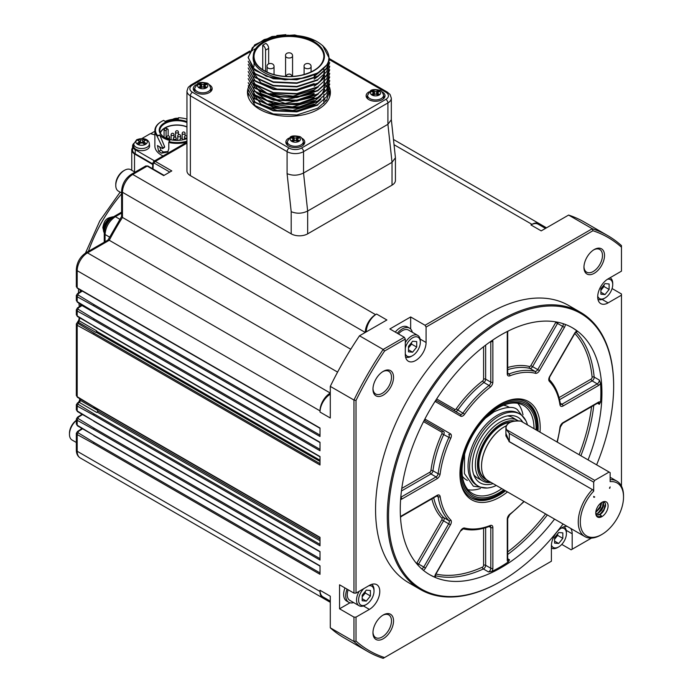 <?xml version="1.0" encoding="UTF-8"?>
<svg xmlns="http://www.w3.org/2000/svg" width="693" height="693" viewBox="0 0 693 693"><rect width="100%" height="100%" fill="white"/><g stroke="black" fill="none" stroke-linecap="round" stroke-linejoin="round"><path stroke-width="1.04" d="M491.034 482.423A34.919 20.158 -60 0 1 482.597 480.916A34.919 20.158 -60 0 1 475.363 464.925A34.919 20.158 -60 0 1 490.609 429.781A34.919 20.158 -60 0 1 517.524 420.426A34.919 20.158 -60 0 1 518.199 420.85M507.449 415.895A34.919 20.158 -60 0 1 512.378 417.455L517.524 420.426M482.597 480.916L477.46 477.945A34.919 20.158 -60 0 1 473.64 474.454M132.58 147.756A9.607 5.544 0 0 0 131.757 150A9.607 5.544 0 0 0 134.529 153.898L152.737 164.518M152.763 163.912L135.222 153.777A9.018 5.206 180 0 1 132.58 150.095L132.58 146.058A9.018 5.206 -0 0 0 135.222 149.74L154.53 160.889M76.351 433.368L77.434 431.505A1.455 0.797 57.5 0 1 78.162 431.574L82.554 428.776M76.36 433.142L77.192 434.572L93.65 443.624A0.875 0.502 -60 0 1 94.239 442.576L78.162 432.822L78.162 431.574M94.239 435.516A0.875 0.502 -60 0 1 93.65 435.143L77.192 425.19L76.334 424.021L76.36 418.893M76.334 419.109L77.192 420.313L93.65 429.374A0.875 0.502 -60 0 1 94.239 428.317L78.162 418.563L78.162 417.316A1.455 0.797 57.5 0 0 77.434 417.247L82.112 414.267M94.239 421.266A0.875 0.502 -60 0 1 93.65 420.885L77.192 410.932L76.334 409.771L76.36 404.634M76.334 404.851L77.192 406.063L93.65 415.116A0.875 0.502 -60 0 1 94.239 414.067L78.162 404.314L78.162 403.057A1.455 0.797 57.5 0 0 77.434 402.988L78.534 402.286L79.79 399.818L79.409 398.449M94.239 407.008A0.875 0.502 -60 0 1 93.65 406.635L77.192 396.673L76.334 395.512L76.36 323.848M76.334 324.064L77.192 325.277L93.65 334.329A0.875 0.502 -60 0 1 94.239 333.272L78.162 323.527L78.162 322.271A1.455 0.797 57.5 0 0 77.434 322.202L77.503 322.158A1.455 0.797 -122.5 0 0 77.477 322.184M94.239 326.221A0.875 0.502 -60 0 1 93.65 325.849L77.192 315.887L76.334 314.726M76.334 314.735L76.334 309.797L77.192 311.018L93.65 320.071A0.875 0.502 -60 0 1 94.239 319.023L78.162 309.269L78.162 308.013A1.455 0.797 57.5 0 0 77.434 307.943L81.939 304.868M94.239 311.963A0.875 0.502 -60 0 1 93.65 311.59L77.192 301.637L76.334 300.467L76.334 295.539M76.36 295.331L77.192 296.76L93.65 305.812A0.875 0.502 -60 0 1 94.239 304.764L78.162 295.01L78.162 293.763A1.455 0.797 57.5 0 0 77.434 293.685L81.904 290.843M147.93 166.034A1.455 0.84 -60 0 0 147.211 166.103L132.753 174.454A2.911 1.681 -120 0 0 131.298 174.307L145.781 165.948L147.211 166.103L163.669 175.606L171.795 170.92L155.336 161.408L153.681 161.408M330.292 394.239A14.553 8.403 120 0 0 320.01 412.058L330.292 418L330.292 386.382L353.958 400.043L353.958 593.121L339.553 584.805L339.553 608.8L349.982 602.78M347.02 589.111A14.553 8.403 120 0 0 345.729 595.616A14.553 8.403 120 0 0 348.744 602.278L346.682 601.082A14.553 8.403 -60 0 1 343.667 594.429A14.553 8.403 -60 0 1 344.958 587.924M93.65 443.624L320.01 574.315L320.01 565.826L93.65 435.143M93.65 429.374L320.01 560.057L320.01 551.576L93.65 420.885M93.65 334.329L320.01 465.012L320.01 456.531L93.65 325.849M93.65 415.116L320.01 545.798L320.01 537.318L93.65 406.635M93.65 320.071L320.01 450.753L320.01 442.273L93.65 311.59M596.621 464.838A159.182 91.909 120 0 0 613.651 386.278A159.182 91.909 120 0 0 501.091 321.292A159.182 91.909 120 0 0 388.53 516.25A159.182 91.909 120 0 0 501.091 581.236A159.182 91.909 120 0 0 563.054 524.003M554.565 519.1A142.593 82.328 -60 0 1 429.79 574.757A142.593 82.328 -60 0 1 400.259 509.476A142.593 82.328 -60 0 1 501.091 334.84A142.593 82.328 -60 0 1 572.383 327.772A142.593 82.328 -60 0 1 588.08 459.909M557.033 441.978A85.845 49.567 120 0 0 559.97 427.39A4.366 2.521 -60 0 1 563.019 422.643L598.293 402.269A4.366 2.521 -60 0 1 600.554 402.105A142.593 82.328 120 0 0 600.554 383.194A4.366 2.521 -60 0 1 598.293 385.637L563.019 406.011A4.366 2.521 -60 0 1 559.97 404.781A85.845 49.567 120 0 0 549.35 381.297A4.366 2.521 -60 0 1 549.67 376.507L574.618 333.298A4.366 2.521 -60 0 1 576.914 330.933A142.593 82.328 120 0 0 571.872 327.477M429.279 574.454A142.593 82.328 120 0 0 434.788 577.096A4.366 2.521 -60 0 1 435.689 573.925L460.637 530.717A4.366 2.521 -60 0 1 464.622 528.04A85.845 49.567 120 0 0 490.272 525.502A4.366 2.521 -60 0 1 492.862 527.529L492.862 568.26A4.366 2.521 -60 0 1 491.874 571.448A142.593 82.328 120 0 0 508.246 561.988A4.366 2.521 -60 0 1 507.259 559.944L507.259 519.204A4.366 2.521 -60 0 1 509.849 514.197A85.845 49.567 120 0 0 523.882 501.385M507.484 491.917A56.748 32.762 -60 0 1 459.935 473.839A56.748 32.762 -60 0 1 500.06 404.34A56.748 32.762 -60 0 1 540.185 427.503A56.748 32.762 -60 0 1 539.994 432.146M93.65 305.812L320.01 436.495L320.01 428.014L77.192 287.829A0.875 0.502 120 0 0 77.373 288.227L320.01 428.309M410.654 329.002L410.654 316.952L389.864 328.958L404.27 337.274L383.168 349.454L359.502 335.793L386.885 319.984L376.594 314.042A14.553 8.403 120 0 0 366.302 331.869M395.27 332.077A14.553 8.403 -60 0 1 400.259 327.711A14.553 8.403 -60 0 1 407.536 326.983L409.589 328.179A14.553 8.403 -60 0 1 412.335 332.276M326.221 598.778A14.553 8.403 -60 0 1 323.016 598.12A14.553 8.403 -60 0 1 320.01 591.458L320.01 590.271A14.553 8.403 120 0 0 323.016 596.924L330.292 601.126M330.292 386.382A240.081 138.617 -60 0 1 359.502 335.793M545.478 228.421L538.201 224.22A14.553 8.403 120 0 0 530.925 224.939L531.955 224.35A14.553 8.403 -60 0 1 539.232 223.631A14.553 8.403 -60 0 1 541.406 226.074M530.925 224.939L541.216 230.882L568.598 215.073A240.081 138.617 -60 0 1 584.095 221.959L607.752 235.62A240.081 138.617 -60 0 1 621.465 245.599L621.465 271.154L608.09 278.881A14.7 8.481 -60 0 0 598.492 291.831A14.7 8.481 -60 0 0 600.744 303.603A14.7 8.481 -60 0 0 608.09 302.876L602.139 299.437M567.22 526.411A14.7 8.481 -60 0 0 556.713 532.241A14.7 8.481 -60 0 0 551.403 545.772L551.403 561.217L383.168 658.35A240.081 138.617 -60 0 1 367.671 651.463L344.005 637.803A240.081 138.617 -60 0 1 330.292 627.823L330.292 596.205L320.01 590.271M591.467 538.089L571.153 549.818L561.772 544.403M612.084 288.548L621.465 293.971L621.465 486.114M568.598 215.073L592.264 228.733A240.081 138.617 -60 0 1 607.752 235.62M375.563 314.639L132.753 174.454A14.553 8.403 120 0 0 122.462 192.273L365.28 332.458A14.553 8.403 -60 0 1 375.563 314.639L376.594 314.042M410.654 316.952L425.052 325.268L592.264 228.733L592.931 230.726A238.626 137.777 -60 0 1 621.465 247.202M301.49 148.077A8.732 5.042 180 0 1 289.137 148.077A2.911 1.681 120 0 0 287.084 151.637L287.084 173.657L291.199 211.677C296.682 213.886 302.174 213.669 307.657 211.044L392.03 162.335L395.434 157.761L395.434 180.388A11.642 6.722 180 0 1 392.03 185.144L307.657 233.853A11.642 6.722 180 0 1 291.199 233.853L190.367 175.641A11.642 6.722 180 0 1 186.954 170.885L186.954 91.052A11.642 6.722 0 0 0 190.367 95.799L287.084 151.637A11.642 6.722 0 0 0 303.543 151.637L387.915 102.928A2.911 1.681 -120 0 0 385.854 99.368L301.49 148.077A2.911 1.681 60 0 1 303.543 151.637L303.543 173.025L387.915 124.316L391.32 119.75L391.32 98.181L390.081 94.508L387.309 92.091A2.911 1.681 120 0 0 385.854 92.238L329.669 59.797M353.958 593.121L356.02 593.121L356.02 400.459L353.958 400.043A240.081 138.617 -60 0 1 383.168 349.454L384.554 351.03L405.301 339.05L404.27 337.274M320.01 412.058L320.01 410.871A14.553 8.403 -60 0 1 330.292 393.052L87.483 252.858A14.553 8.403 120 0 0 77.192 270.686L77.192 287.829L76.334 286.668L76.334 269.49A2.911 1.681 180 0 0 77.192 270.686L320.01 410.871M330.292 627.823L353.958 641.484L353.958 617.116L339.553 608.8M367.671 651.463A240.081 138.617 -60 0 1 353.958 641.484L356.02 641.077L356.02 617.116L353.958 617.116M583.956 266.744A13.098 7.562 120 0 0 586.659 272.167A13.098 7.562 120 0 0 596.751 268.659A13.098 7.562 120 0 0 602.468 255.483A13.098 7.562 120 0 0 599.757 249.489A13.098 7.562 120 0 0 593.71 249.861M372.973 388.556A13.098 7.562 120 0 0 375.675 393.979A13.098 7.562 120 0 0 385.767 390.471A13.098 7.562 120 0 0 391.484 377.287A13.098 7.562 120 0 0 388.773 371.292A13.098 7.562 120 0 0 382.727 371.673M372.973 632.181A13.098 7.562 120 0 0 375.675 637.603A13.098 7.562 120 0 0 385.767 634.095A13.098 7.562 120 0 0 391.484 620.911A13.098 7.562 120 0 0 388.773 614.916A13.098 7.562 120 0 0 382.727 615.297M499.54 404.643A55.293 31.921 -60 0 1 526.68 402.191A55.293 31.921 -60 0 1 538.132 427.503A55.293 31.921 -60 0 1 538.019 431.003M505.569 490.817A55.293 31.921 -60 0 1 471.387 497.964A55.293 31.921 -60 0 1 459.935 473.241M526.16 401.905A55.293 31.921 -60 0 1 537.101 426.914L537.101 428.101A53.837 31.081 -60 0 1 537.049 430.448M504.669 490.297A53.837 31.081 -60 0 1 499.029 494.031L497.998 494.629A55.293 31.921 -60 0 1 497.998 494.629A55.293 31.921 -60 0 1 470.876 497.661M501.091 581.236L500.476 581.592A160.057 92.412 -60 0 1 420.443 589.526A160.057 92.412 -60 0 1 387.292 516.25A160.057 92.412 -60 0 1 457.163 355.18A160.057 92.412 -60 0 1 580.5 312.3A160.057 92.412 -60 0 1 613.651 385.568L613.651 386.278M580.5 312.3L568.771 305.526A160.057 92.412 120 0 0 445.434 348.406A160.057 92.412 120 0 0 375.563 509.476A160.057 92.412 120 0 0 408.714 582.752L420.443 589.526M384.554 657.553A238.626 137.777 -60 0 1 356.02 641.077M356.02 400.459A238.626 137.777 -60 0 1 384.554 351.03M425.052 325.268L426.082 327.053L592.931 230.726M393.537 620.911A14.553 8.403 120 0 0 383.255 614.977A14.553 8.403 120 0 0 372.964 632.796A14.553 8.403 120 0 0 383.255 638.738A14.553 8.403 120 0 0 393.537 620.911M372.964 389.171A14.553 8.403 120 0 0 383.255 395.114A14.553 8.403 120 0 0 393.537 377.287A14.553 8.403 120 0 0 383.255 371.353A14.553 8.403 120 0 0 372.964 389.171M604.521 255.483A14.553 8.403 120 0 0 594.23 249.541A14.553 8.403 120 0 0 583.948 267.359A14.553 8.403 120 0 0 594.23 273.302A14.553 8.403 120 0 0 604.521 255.483M426.082 327.053L426.082 342.498A14.7 8.481 -60 0 1 419.672 357.285A14.7 8.481 -60 0 1 408.342 361.226A14.7 8.481 -60 0 1 405.301 354.495L405.301 339.05M356.02 593.121L369.395 585.394A14.7 8.481 -60 0 1 376.741 584.667A14.7 8.481 -60 0 1 378.993 596.448A14.7 8.481 -60 0 1 369.395 609.398L356.02 617.116M570.651 528.395A14.7 8.481 -60 0 1 572.184 533.775L572.184 549.22M621.465 295.157L608.09 302.876M575.944 332.068A142.593 82.328 -60 0 1 594.17 377.079L599.315 380.05L600.554 383.194M576.914 330.933L577.182 331.436M435.55 577.182A2.911 1.681 120 0 1 435.386 577.113L434.788 577.096M491.874 571.448L488.53 571.942L483.385 568.97A142.593 82.328 -60 0 1 435.291 575.684M507.692 558.74L509.537 559.805L508.246 561.988M600.554 402.105L599.315 404.305L597.47 403.239M441.796 432.155A1.455 1.187 -60 0 1 443.555 431.488L424.211 420.322L443.555 431.488A2.911 1.681 -60 0 1 443.763 434.433A87.301 50.407 120 0 0 432.96 470.781L438.106 473.752A87.301 50.407 -60 0 1 448.908 437.396L441.9 433.627A1.455 0.84 120 0 0 441.796 432.155L423.544 421.613M435.854 400.156L460.334 414.293A2.911 1.681 120 0 0 462.993 413.011A87.301 50.407 -60 0 1 489.076 385.473L483.931 382.51A87.301 50.407 120 0 0 457.848 410.039L464.622 414.223A4.366 2.521 -60 0 1 460.637 416.146L435.689 401.749A4.366 2.521 -60 0 1 435.161 401.238M121.647 216.424L107.987 240.081L109.269 240.28A190.61 110.048 120 0 1 122.462 217.437L121.613 216.562L121.613 191.086A2.911 1.681 180 0 0 122.462 192.273L122.462 217.437L350.779 349.255M76.334 269.49C76.854 262.335 80.085 256.748 86.027 252.72A2.911 1.681 -120 0 1 87.483 252.858L109.269 240.28L337.595 372.098M97.271 412.136L96.751 412.456A1.455 0.84 120 0 0 97.687 410.412A190.61 110.048 120 0 0 97.826 410.897A0.875 0.502 -60 0 1 97.271 412.136L320.01 540.731M96.673 330.882A190.61 110.048 120 0 0 96.596 331.263A0.875 0.502 -60 0 1 96.032 332.129L95.729 332.328A1.455 0.84 120 0 0 96.673 330.882L79.184 320.79A1.455 0.606 -169.1 0 1 78.751 320.227L79.271 317.585M408.489 347.756A5.821 3.361 120 0 0 409.52 346.673A5.821 3.361 120 0 0 411.434 342.689M408.489 347.955L411.573 344.118L411.573 342.507M412.604 352.2L416.718 347.08L416.718 341.597L412.604 341.233L408.489 346.353L408.489 351.836L412.604 352.2L408.489 349.826M416.718 347.08L411.573 344.118M405.301 353.802A10.915 6.298 120 0 0 412.604 355.63A10.915 6.298 120 0 0 420.322 342.264A10.915 6.298 120 0 0 413.868 337.196A10.915 6.298 120 0 0 405.301 348.059M405.301 342.714A12.37 7.138 120 0 1 417.758 335.412A12.37 7.138 120 0 1 420.322 341.077L420.322 342.264M405.535 356.912A12.37 7.138 120 0 0 411.573 356.219L412.604 355.63M417.758 335.412L408.498 330.067A12.37 7.138 120 0 0 398.475 333.922M397.332 333.264A14.553 8.403 -60 0 1 409.589 328.179M348.744 602.278A14.553 8.403 120 0 0 353.664 602.598M368.789 585.741A10.915 6.298 -60 0 1 374.021 591.155A10.915 6.298 -60 0 1 366.302 604.521L365.28 605.119A12.37 7.138 -60 0 1 359.095 605.734L349.835 600.381A12.37 7.138 -60 0 1 347.271 594.724A12.37 7.138 -60 0 1 348.163 589.769M359.095 605.734A12.37 7.138 -60 0 1 356.531 600.069A12.37 7.138 -60 0 1 359.191 591.285M371.604 584.398A12.37 7.138 -60 0 1 374.021 589.968L374.021 591.155M366.302 604.521A10.915 6.298 -60 0 1 358.593 600.069A10.915 6.298 -60 0 1 363.816 588.617M362.188 595.244L366.302 590.124L370.417 590.497L370.417 595.98L366.302 601.1L362.188 600.736L362.188 595.244M365.28 591.406L365.28 593.009L370.417 595.98M362.188 598.726L366.302 601.1M365.28 593.009L362.188 596.855M365.133 591.579A5.821 3.361 -60 0 1 363.219 595.573A5.821 3.361 -60 0 1 362.188 596.647M564.007 526.775A12.37 7.138 -60 0 1 566.424 532.354L566.424 533.541A10.915 6.298 -60 0 1 558.705 546.907A10.915 6.298 -60 0 1 551.42 545.122M558.705 546.907L557.674 547.496A12.37 7.138 -60 0 1 551.498 548.111A12.37 7.138 -60 0 1 551.403 548.059L551.498 548.111M561.235 528.118A10.915 6.298 -60 0 1 566.424 533.541M554.591 537.629L558.705 532.51L562.82 532.874L562.82 538.366L558.705 543.485L554.591 543.113L554.591 537.629M557.674 533.783L557.674 535.394L562.82 538.366M554.591 541.103L558.705 543.485M557.674 535.394L554.591 539.232M557.536 533.965A5.821 3.361 -60 0 1 555.621 537.95A5.821 3.361 -60 0 1 554.591 539.033M610.161 277.789L610.065 277.737A12.37 7.138 -60 0 1 610.161 277.789A12.37 7.138 -60 0 1 612.725 283.454L612.725 284.641A10.915 6.298 -60 0 1 605.006 298.007A10.915 6.298 -60 0 1 597.712 296.232M605.006 298.007L603.975 298.605A12.37 7.138 -60 0 1 597.938 299.298M607.536 279.218A10.915 6.298 -60 0 1 612.725 284.641M600.892 288.73L605.006 283.61L609.121 283.974L609.121 289.466L605.006 294.586L600.892 294.213L600.892 288.73M603.975 284.892L603.975 286.495L609.121 289.466M600.892 292.212L605.006 294.586M603.975 286.495L600.892 290.332M603.837 285.066A5.821 3.361 -60 0 1 601.922 289.059A5.821 3.361 -60 0 1 600.892 290.133M536.061 429.877A52.382 30.241 120 0 0 499.029 407.311L499.029 407.311A52.382 30.241 120 0 0 461.988 471.465A52.382 30.241 120 0 0 503.759 489.769M501.801 488.643A50.927 29.401 -60 0 1 497.998 491.068A50.927 29.401 -60 0 1 472.539 493.589A50.927 29.401 -60 0 1 461.997 470.859M498.51 407.614A50.927 29.401 -60 0 1 523.466 405.379A50.927 29.401 -60 0 1 534.017 428.69M498.007 494.629L499.029 494.031A53.837 31.081 -60 0 1 499.029 494.04A53.837 31.081 -60 0 1 460.966 472.054A53.837 31.081 -60 0 1 499.029 406.115A53.837 31.081 -60 0 1 537.101 428.101M509.476 407.493A42.126 24.324 120 0 0 503.421 405.249M462.404 476.299A42.126 24.324 120 0 0 467.377 480.422M522.998 414.847A50.927 29.401 120 0 0 517.792 403.317M467.922 489.708A50.927 29.401 120 0 0 480.509 488.444M478.222 486.114L476.663 485.213A41.615 24.03 -60 0 1 470.278 451.871A41.615 24.03 -60 0 1 497.47 415.194A41.615 24.03 -60 0 1 518.277 413.132L519.837 414.042A41.615 24.03 120 0 0 499.029 416.103A41.615 24.03 120 0 0 471.846 452.772A41.615 24.03 120 0 0 478.222 486.114A41.615 24.03 120 0 0 496.318 485.472M522.834 422.236A37.829 21.838 120 0 0 510.039 415.566A37.829 21.838 120 0 0 472.28 465.523A37.829 21.838 120 0 0 474.653 476.862A37.829 21.838 120 0 0 493.104 483.619M527.468 424.913A41.615 24.03 120 0 0 519.837 414.042M152.997 168.953L153.222 163.756A1.455 0.797 -177.5 0 1 152.798 163.167L152.555 168.694M76.343 286.651L77.373 288.227M81.627 428.239A14.553 8.403 120 0 0 80.908 429.288M121.613 192.992L118.338 191.103A12.37 7.138 -60 0 1 115.774 185.438L115.774 184.251A10.915 6.298 -60 0 1 123.493 170.885L124.515 170.296A12.37 7.138 -60 0 1 130.7 169.681L135.005 172.167M115.774 185.438A12.37 7.138 -60 0 1 124.515 170.296M76.334 442.481L72.037 440.003A12.37 7.138 -60 0 1 69.473 434.338L69.473 433.151A10.915 6.298 -60 0 1 76.334 420.33M69.473 434.338A12.37 7.138 -60 0 1 76.334 420.512M119.854 219.283L115.35 216.684C109.096 220.989 105.665 226.923 105.059 234.494L105.059 241.727M104.487 230.674A9.745 5.631 -60 0 1 111.746 218.096M164.076 137.145L164.076 129.808L165.055 127.997A16.875 9.745 0 0 0 160.386 133.134M150.65 133.706L154.877 131.263M141.892 138.522L150.372 133.628L154.877 134.84M133.888 143.347A9.018 5.206 -0 0 0 132.58 146.058M163.054 155.968A22.115 12.769 180 0 1 154.877 146.058L154.877 130.613A22.115 12.769 180 0 1 161.356 121.587A22.115 12.769 180 0 1 161.564 121.466M149.367 143.763L149.584 145.773A8.004 4.617 180 0 1 147.254 149.324A8.004 4.617 180 0 1 138.305 150.268A8.004 4.617 180 0 1 133.61 145.773L133.827 143.763A7.788 4.496 0 0 0 138.401 148.146A7.788 4.496 0 0 0 147.107 147.219A7.788 4.496 -0 0 0 149.367 143.763C148.796 139.154 143.33 137.257 136.686 139.735L133.827 143.763M177.122 119.049L178.465 118.027M186.954 142.013A22.115 12.769 180 0 1 168.797 142.472L168.797 148.891L167.697 152.088L161.356 153.188L158.576 151.23L157.484 145.556L162.413 148.536L162.725 147.878L157.06 136.14A22.115 12.769 180 0 1 154.877 130.613M162.413 148.536L164.605 146.595L159.728 134.996A19.205 11.088 -0 0 0 169.872 140.436L169.014 141.684A21.535 12.431 0 0 0 186.954 141.155M186.954 119.118A21.535 12.431 0 0 0 178.499 117.732L178.335 119.075A19.205 11.088 0 0 0 165.099 121.431L163.661 120.374A21.535 12.431 0 0 0 161.764 121.344A21.535 12.431 0 0 0 157.632 135.585L159.728 134.996M186.954 138.617A17.749 10.248 180 0 1 164.44 137.387A17.749 10.248 180 0 1 163.305 123.605A17.749 10.248 180 0 1 186.954 121.656M186.954 126.819A17.169 9.91 0 0 0 164.847 127.876A17.169 9.91 0 0 0 160.23 132.753M166.129 128.621L165.055 127.997A16.875 9.745 180 0 1 186.954 127.027M186.954 122.54A17.169 9.91 0 0 0 164.847 123.605A17.169 9.91 0 0 0 159.823 130.613A17.169 9.91 0 0 0 164.648 137.5M159.641 135.3L157.06 136.14M168.797 142.472L169.014 141.684M168.113 151.49L163.409 152.001L161.001 150.294L159.615 146.829M164.336 147.271L164.605 146.595L164.336 147.271M166.086 138.228L166.086 130.968A1.455 0.84 -60 0 1 166.718 129.504A1.455 0.84 -60 0 1 167.845 129.115A1.455 0.84 -60 0 1 168.148 129.782L168.148 135.811M174.827 119.118A20.34 11.746 -120 0 0 174.038 118.875L174.038 119.179M174.038 118.875L173.363 119.248M178.092 118.304A5.7 3.292 0 0 0 172.955 119.205A5.7 3.292 0 0 0 172.774 119.317M139.423 141.398L139.423 143.685A1.603 0.927 180 0 1 139.406 143.815M143.789 143.815A1.603 0.927 180 0 1 143.772 143.685L143.772 141.398M143.772 141.554L142.732 142.16A1.603 0.927 180 0 1 140.462 142.16L139.423 141.554M144.551 139.31A20.34 11.746 120 0 0 142.732 139.943L140.462 139.943A20.34 11.746 -120 0 0 138.652 139.31L137.136 140.185A20.34 11.746 60 0 1 138.955 140.818L138.955 142.126A20.34 11.746 120 0 0 137.136 143.59L138.652 144.465A20.34 11.746 -60 0 1 140.462 142.992L142.732 142.992A20.34 11.746 60 0 1 144.551 144.465L146.058 143.59A20.34 11.746 -120 0 0 144.239 142.126L144.239 140.818A20.34 11.746 -60 0 1 146.058 140.185L144.551 139.31L144.551 140.688M144.239 144.196L144.239 140.818M138.652 139.31L138.652 140.688M138.955 140.818L138.955 144.196M137.569 144.3A5.7 3.292 0 0 0 145.634 144.3A5.7 3.292 0 0 0 145.634 139.639A5.7 3.292 0 0 0 137.569 139.639A5.7 3.292 0 0 0 137.569 144.3A20.374 11.764 120 0 1 137.898 144.005M514.682 421.049A33.463 19.326 120 0 0 501.091 423.943A33.463 19.326 120 0 0 477.425 464.925A33.463 19.326 120 0 0 489.968 481.808M601.264 502.771L599.982 506.696L597.019 510.689M603.308 501.749L602.529 506.834L598.761 512.17M601.212 516.198L600.268 514.553L598.769 514.968A7.277 4.201 120 0 0 600.138 514.388A7.277 4.201 120 0 0 603.846 510.438L599.878 514.241L597.045 514.812M605.457 503.872L603.828 509.58L600.779 513.383M601.42 502.659L599.947 507.692L597.002 511.079M596.11 512.066L600.493 507.553L601.741 502.46M595.789 513.868L598.397 513.132L601.793 509.961L603.69 505.691L603.369 502.269M596.327 514.648L598.769 514.968M602.893 501.879L603.482 503.837L602.477 507.995L601.203 510.083L597.816 513.054M603.846 510.438L605.517 506.124L605.517 504.183L604.954 502.72L603.265 501.749M596.006 514.925L597.141 516.207L598.769 516.718L601.481 516.068L600.268 514.553M509.372 422.843A11.642 6.722 0 0 0 505.907 427.624A11.642 6.722 0 0 0 506.453 429.651L594.715 480.37L609.121 472.054L520.989 421.171A11.495 6.635 180 0 0 509.424 422.808A11.495 6.635 180 0 0 506.583 429.487M601.922 502.347A8.732 5.042 120 0 0 596.153 515.349A8.732 5.042 120 0 0 606.288 511.997A8.732 5.042 120 0 0 604.123 501.55A8.732 5.042 120 0 0 601.922 502.347M593.684 497.124L594.715 497.002L593.684 496.413L594.1 497.357M594.715 497.002L593.684 496.413M609.736 488.331L610.152 486.91L609.433 488.158M609.121 472.054L610.152 472.652L610.152 481.661A30.553 17.646 120 0 1 623.527 497.002L623.527 495.816A32.008 18.486 120 0 0 616.9 481.159A32.008 18.486 120 0 0 610.152 479.686M506.453 429.651L509.32 433.446L593.684 482.155L594.715 480.37M505.925 435.88L509.32 441.614L593.009 489.934L593.684 491.164A30.553 17.646 120 0 0 580.725 526.559A30.553 17.646 120 0 0 601.922 534.433A30.553 17.646 120 0 0 601.922 534.424A30.553 17.646 120 0 0 623.527 497.002M593.684 482.155L593.684 491.164M505.907 433.35L509.32 441.614L509.32 433.446M508.965 441.545L593.009 489.934M600.892 535.022L601.922 534.424L600.892 535.022A32.008 18.486 120 0 1 584.883 536.607A32.008 18.486 120 0 1 592.307 489.656M506.349 425.779A32.008 18.486 120 0 0 504.175 426.914A32.008 18.486 120 0 0 483.264 455.119A32.008 18.486 120 0 0 488.167 480.769L584.883 536.607M297.488 139.648L296.448 140.133A1.603 0.927 180 0 1 294.178 140.133L293.139 139.648M377.737 93.312L376.697 93.798A1.603 0.927 180 0 1 374.437 93.798L373.397 93.312M204.885 86.183L203.846 86.677A1.603 0.927 180 0 1 201.585 86.677L200.546 86.183M297.392 137.214L296.448 137.76A1.603 0.927 180 0 1 294.178 137.76L293.234 137.214L291.727 138.089L292.671 138.626A1.603 0.927 180 0 1 293.139 139.284A1.603 0.927 180 0 1 292.671 139.934L291.727 140.48L293.234 141.355L294.178 140.809A1.603 0.927 180 0 1 296.448 140.809L297.392 141.355L298.9 140.48L297.955 139.934A1.603 0.927 180 0 1 297.488 139.284A1.603 0.927 180 0 1 297.955 138.626L298.9 138.089L297.392 137.214L297.392 139.588M293.234 137.214L293.234 139.588M377.642 90.878L376.697 91.424A1.603 0.927 180 0 1 374.437 91.424L373.492 90.878L371.985 91.753L372.929 92.299A1.603 0.927 180 0 1 373.397 92.949A1.603 0.927 180 0 1 372.929 93.607L371.985 94.144L373.492 95.019L374.437 94.473A1.603 0.927 180 0 1 376.697 94.473L377.642 95.019L379.149 94.144L378.205 93.607A1.603 0.927 180 0 1 377.737 92.949A1.603 0.927 180 0 1 378.205 92.299L379.149 91.753L377.642 90.878L377.642 93.26M373.492 90.878L373.492 93.26M204.79 83.749L203.846 84.295A1.603 0.927 180 0 1 201.585 84.295L200.641 83.749L199.134 84.624L200.069 85.17A1.603 0.927 180 0 1 200.546 85.819A1.603 0.927 180 0 1 200.069 86.478L199.134 87.023L200.641 87.89L201.585 87.344A1.603 0.927 180 0 1 203.846 87.344L204.79 87.89L206.297 87.023L205.353 86.478A1.603 0.927 180 0 1 204.885 85.819A1.603 0.927 180 0 1 205.353 85.17L206.297 84.624L204.79 83.749L204.79 86.131M200.641 83.749L200.641 86.131M268.667 63.851L268.667 48.363L265.575 50.147L265.575 71.405M254.01 101.585L254.01 103.664A34.919 20.158 0 0 0 254.062 104.747M265.575 50.147A4.071 2.356 60 0 0 262.742 45.184L265.835 43.399A4.071 2.356 60 0 1 268.667 48.363M262.742 45.184L262.742 69.768M287.309 141.658L290.254 137.058C291.675 135.767 294.638 135.577 299.151 136.486C300.805 136.512 302.191 138.236 303.317 141.658A8.004 4.617 0 0 1 298.38 145.928A8.004 4.617 0 0 1 289.657 144.924A8.004 4.617 0 0 1 287.309 141.658L287.309 144.04A8.004 4.617 0 0 0 287.621 145.313M303.006 145.313A8.004 4.617 0 0 0 303.317 144.04L303.317 141.658M367.567 95.322L370.512 90.731C371.924 89.432 374.887 89.241 379.4 90.151C381.055 90.177 382.449 91.9 383.567 95.322A8.004 4.617 0 0 1 378.629 99.593A8.004 4.617 0 0 1 369.906 98.597A8.004 4.617 0 0 1 367.567 95.322L367.567 97.704A8.004 4.617 0 0 0 367.879 98.978M383.255 98.978A8.004 4.617 0 0 0 383.567 97.704L383.567 95.322M194.707 88.202L197.661 83.602C199.073 82.302 202.035 82.112 206.549 83.021C208.203 83.047 209.598 84.78 210.715 88.202A8.004 4.617 0 0 1 205.778 92.464A8.004 4.617 0 0 1 197.055 91.467A8.004 4.617 0 0 1 194.707 88.202L194.707 90.575A8.004 4.617 0 0 0 195.019 91.848M210.403 91.848A8.004 4.617 0 0 0 210.715 90.575L210.715 88.202M314.137 100.546L292.368 106.869L269.023 103.82M253.499 93.962L261.018 104.201L277.105 110.499L296.829 110.837L314.137 104.998L320.85 99.437M256.453 96.457L266.961 103.915L282.536 107.675L299.506 106.809L314.137 101.438L320.842 95.877M318.321 93.979L314.137 96.985L285.195 103.404L259.009 94.62M321.717 94.742L324.255 89.284M256.497 92.949L267.074 100.398L282.588 104.123L299.601 103.231L314.146 97.878M314.137 93.416L285.178 99.835L259 91.052M253.499 83.273L261.018 93.512L277.105 99.809L296.855 100.138L314.137 94.309M318.278 86.885L314.137 89.856L293.139 96.119L270.313 93.581M256.488 85.811L267.022 93.243L282.588 96.985L299.541 96.11L314.137 90.74M324.584 71.292L324.099 74.775M323.891 75.433L319.681 82.008M318.104 83.472L314.137 86.287M253.499 72.574L261.018 82.822L277.096 89.111L296.864 89.449L314.137 83.61M318.07 76.36L314.146 79.167M318.096 72.791L314.137 75.598M314.146 76.49L320.833 70.937M314.137 104.115L292.767 110.404L269.724 107.666M315.661 40.8L294.768 34.953L272.046 36.504L254.66 44.863L248.198 57.259L253.006 68.061L266.285 76.256L284.91 79.834L304.487 77.885C280.258 83.342 250.545 71.422 253.283 56.107A35.646 20.582 180 0 1 288.877 35.56C315.341 33.957 336.07 51.143 326.594 65.125L317.74 72.999L296.838 79.782L273.328 78.759L255.067 70.409L248.207 57.701L252.451 47.566L264.12 39.588L280.925 35.421L299.376 36.01M304.045 144.04L304.045 144.239A8.732 5.042 0 0 0 304.045 144.04A8.732 5.042 0 0 0 303.317 142.022M287.309 142.022A8.732 5.042 0 0 0 286.581 144.04A8.732 5.042 0 0 0 286.59 144.248L286.581 144.04M384.286 97.912A8.732 5.042 0 0 0 384.294 97.704A8.732 5.042 0 0 0 383.567 95.686M367.567 95.686A8.732 5.042 0 0 0 366.84 97.704A8.732 5.042 0 0 0 366.84 97.912M211.443 90.575L211.443 90.774A8.732 5.042 0 0 0 211.443 90.575A8.732 5.042 0 0 0 210.715 88.557M194.707 88.557A8.732 5.042 0 0 0 193.979 90.575A8.732 5.042 0 0 0 193.988 90.783L193.979 90.575M329.677 59.044L326.576 68.711L317.74 76.568L296.855 83.342L273.337 82.328L255.033 73.978L248.198 61.27L255.085 73.579L273.328 81.878L296.881 82.883L317.74 76.117L326.594 68.226L329.669 59.044L322.643 45.495M317.74 80.128L296.916 86.894L273.345 85.897L255.093 77.59L248.189 64.388L255.05 77.114L273.363 85.447L296.838 86.46L317.74 79.678L326.55 71.847L329.669 62.604M329.66 66.615L326.516 75.832L317.74 83.688L296.864 90.462L273.337 89.458L255.041 81.107L248.189 67.949L255.059 80.674L273.345 89.007L296.907 90.012L317.74 83.247L326.585 75.364L329.669 66.164M317.697 87.231L296.899 94.023L273.363 93.027L255.076 84.702L248.189 71.518L255.093 84.269L273.337 92.576L296.89 93.581L317.74 86.807L326.568 78.959L329.669 69.733M329.651 73.744L326.524 82.935L317.74 90.818L296.864 97.557L273.337 96.587L255.067 88.262L248.189 75.078M317.697 94.361L296.838 101.161L273.345 100.13L255.05 91.805L248.189 78.638L255.059 91.363L273.337 99.705L296.899 100.702L317.74 93.936L326.585 86.062L329.669 76.862M329.669 80.873L326.576 90.081L317.74 97.947L296.907 104.686L273.337 103.699L255.085 95.391L248.189 82.649L255.085 94.958L273.337 103.266L296.881 104.271L317.74 97.505L326.568 89.657L329.66 80.423M317.74 101.516L296.855 108.281L273.371 107.259L255.085 98.917L248.189 85.767M317.74 105.076L296.847 111.85L273.363 110.845L255.041 102.495L248.189 89.336L255.059 102.062L273.337 110.395L296.899 111.4L317.74 104.634L326.585 96.76L329.669 87.552M248.293 97.124A40.74 23.519 0 0 1 248.189 95.443L248.189 92.897L255.085 105.648L273.337 113.964L296.873 114.969L317.74 108.195L326.568 100.346L329.66 91.121M248.207 85.767L255.05 98.493L273.363 106.835L296.864 107.839L317.74 101.065L326.559 93.226L329.669 83.992M248.207 75.078L255.05 87.803L273.363 96.145L296.855 97.15L317.74 90.376L326.559 82.536L329.669 73.293M304.487 77.885A40.74 23.519 -0 0 0 317.74 72.774A40.74 23.519 -0 0 0 326.594 65.125M329.573 97.124A40.74 23.519 0 0 0 329.677 95.443L329.677 91.121M329.504 93.269A40.74 23.519 0 0 0 329.175 91.762M329.114 91.545A40.74 23.519 0 0 0 328.569 90.003M328.482 89.787A40.74 23.519 0 0 0 327.72 88.245M327.598 88.028A40.74 23.519 0 0 0 326.602 86.478M326.438 86.261A40.74 23.519 0 0 0 325.173 84.693M325 84.503A40.74 23.519 0 0 0 324.523 84M286.859 142.775A9.459 5.457 0 0 0 286.244 143.676M304.383 143.676A9.459 5.457 0 0 0 303.768 142.775M367.117 96.44A9.459 5.457 0 0 0 366.493 97.349M384.641 97.349A9.459 5.457 0 0 0 384.017 96.44M194.265 89.31A9.459 5.457 0 0 0 193.642 90.22M211.789 90.22A9.459 5.457 0 0 0 211.166 89.31M330.318 93.901A41.467 23.943 0 0 0 329.66 90.939M248.241 90.844A41.467 23.943 0 0 0 247.548 93.901M288.808 138.176A9.459 5.457 0 0 0 285.854 142.134A9.459 5.457 0 0 0 295.313 147.592A9.459 5.457 0 0 0 304.773 142.134A9.459 5.457 0 0 0 302.001 138.271A9.459 5.457 0 0 0 301.819 138.176M369.057 91.84A9.459 5.457 0 0 0 366.112 95.799A9.459 5.457 0 0 0 375.563 101.265A9.459 5.457 0 0 0 385.022 95.799A9.459 5.457 0 0 0 382.25 91.944A9.459 5.457 0 0 0 382.077 91.84M196.206 84.711A9.459 5.457 0 0 0 193.26 88.669A9.459 5.457 0 0 0 202.711 94.135A9.459 5.457 0 0 0 212.171 88.669A9.459 5.457 0 0 0 209.399 84.815A9.459 5.457 0 0 0 209.225 84.711M248.276 87.639A41.467 23.943 0 0 0 247.462 92.36A41.467 23.943 0 0 0 259.615 109.286A41.467 23.943 -0 0 0 304.807 114.475A41.467 23.943 -0 0 0 330.405 92.36A41.467 23.943 -0 0 0 329.409 87.153M329.348 86.997A41.467 23.943 -0 0 0 328.811 85.793M253.291 80.119A41.467 23.943 0 0 0 252.122 81.332M251.923 81.549A41.467 23.943 0 0 0 250.727 83.047M250.58 83.255A41.467 23.943 0 0 0 249.636 84.702M249.523 84.901A41.467 23.943 0 0 0 248.83 86.253M248.752 86.434A41.467 23.943 0 0 0 248.475 87.11M287.084 173.657C292.567 175.866 298.059 175.658 303.543 173.025L307.657 211.044L307.657 233.853M395.434 157.761L391.32 119.568M433.714 497.782A87.301 50.407 120 0 0 443.763 517.662L448.908 520.634A87.301 50.407 -60 0 1 438.106 496.751L436.807 495.997L437.534 495.781A2.911 1.681 120 0 1 438.106 496.751A1.455 0.962 171.2 0 0 440.15 496.569A85.845 49.567 120 0 0 450.779 520.045A4.366 2.521 -60 0 1 450.45 524.835L425.502 568.043A4.366 2.521 -60 0 1 423.38 570.313M416.519 563.496A1.455 0.84 120 0 0 416.848 563.045L441.796 519.837A1.455 0.84 120 0 0 441.9 518.243A88.756 51.247 -60 0 1 431.878 498.847M401.784 488.4L429.903 472.167A1.455 0.84 120 0 0 430.916 470.582A88.756 51.247 -60 0 1 441.9 433.627M436.642 398.934L454.894 409.468A1.455 0.84 120 0 0 456.219 408.827A88.756 51.247 -60 0 1 482.735 380.838A1.455 0.84 120 0 0 483.601 379.166L483.601 346.699M565.332 324.437A4.366 2.521 -60 0 1 564.431 327.417L539.483 370.625A4.366 2.521 -60 0 1 535.498 373.302A85.845 49.567 120 0 0 509.849 375.84A1.455 0.962 68.8 0 0 508.991 373.977A2.911 1.681 120 0 1 507.865 373.96L507.692 373.224L508.991 373.977A87.301 50.407 -60 0 1 535.074 371.396L529.928 368.425A87.301 50.407 120 0 0 507.692 369.664M507.692 367.533A88.756 51.247 -60 0 1 529.495 366.519A1.455 0.84 120 0 0 530.829 365.627L555.777 322.418A1.455 0.84 120 0 0 555.994 321.916M559.043 397.609L591.094 379.106A1.455 0.84 120 0 0 592.117 377.2A141.138 81.488 120 0 0 574.835 333.454M579.097 454.721A141.138 81.488 120 0 0 591.553 406.661M507.692 551.914A141.138 81.488 120 0 0 545.582 513.92M509.849 375.84A4.366 2.521 -60 0 1 507.259 373.822L507.259 333.082A4.366 2.521 -60 0 1 507.579 331.332M492.61 340.142A4.366 2.521 -60 0 1 492.862 341.398L492.862 382.138A4.366 2.521 -60 0 1 490.272 387.144A85.845 49.567 120 0 0 464.622 414.223M424.8 419.187A4.366 2.521 -60 0 1 425.502 419.386L450.45 433.792A4.366 2.521 -60 0 1 450.779 438.201A85.845 49.567 120 0 0 440.15 473.951A4.366 2.521 -60 0 1 437.101 478.698L401.827 499.073A4.366 2.521 -60 0 1 400.615 499.488M400.467 516.848A4.366 2.521 -60 0 1 401.827 515.705L437.101 495.339A4.366 2.521 -60 0 1 440.15 496.569M186.954 143.156L155.336 161.408A1.455 0.84 -60 0 0 154.305 163.132L153.222 163.756M531.955 224.35L394.048 144.724M78.162 295.01A1.455 0.84 -60 0 0 77.192 296.76L77.192 301.637A1.455 0.84 -60 0 0 77.495 302.295L76.351 300.467M78.162 309.269A1.455 0.84 -60 0 0 77.192 311.018L77.192 315.887A1.455 0.84 -60 0 0 77.495 316.554L76.351 314.726M78.162 323.527A1.455 0.84 -60 0 0 77.192 325.277L77.192 396.673A1.455 0.84 -60 0 0 77.495 397.34L76.351 395.512M78.162 404.314A1.455 0.84 -60 0 0 77.192 406.063L77.192 410.932A1.455 0.84 -60 0 0 77.495 411.599L76.351 409.771M78.162 418.563A1.455 0.84 -60 0 0 77.192 420.313L77.192 425.19A1.455 0.84 -60 0 0 77.495 425.857L76.351 424.021M78.162 432.822A1.455 0.84 -60 0 0 77.192 434.572L77.192 451.264L320.01 591.458M363.435 605.959L369.395 609.398M426.082 342.498L420.123 339.059M566.224 530.336L572.184 533.775M547.357 514.942A142.593 82.328 -60 0 1 507.692 554.469M593.771 405.379A142.593 82.328 -60 0 1 580.881 455.751M435.932 574.038A141.138 81.488 120 0 0 482.467 567.134A1.455 0.84 120 0 0 483.601 565.289L483.601 528.291M416.848 563.045L423.752 567.03L448.692 523.821L443.555 520.85L418.607 564.059A2.911 1.681 -60 0 1 417.862 565.038M485.654 527.694L485.654 565.289L490.8 568.26L490.8 527.529L489.076 526.533M560.265 403.231L561.988 404.227L597.271 383.861L592.125 380.89L559.563 399.688M530.829 365.627L537.725 369.612L562.673 326.403L557.527 323.432L532.579 366.64A2.911 1.681 -60 0 1 529.928 368.425A1.455 1.169 104.2 0 1 529.495 366.519M485.654 345.123L485.654 379.166L490.8 382.138L490.791 341.389M400.788 497.279L436.079 476.923L430.933 473.951L401.446 490.973M507.259 559.944A1.455 0.84 0 0 0 507.692 559.355L507.865 560.091A2.911 1.681 120 0 0 509.537 559.805M490.8 341.398A2.911 1.681 120 0 0 490.8 341.38A1.455 0.84 0 0 0 492.862 341.398M483.601 379.166A1.455 0.84 180 0 1 485.654 379.166A2.911 1.681 -60 0 1 483.931 382.51A1.455 0.693 52.5 0 1 482.735 380.838M490.272 387.144A1.455 0.693 52.5 0 0 489.076 385.473A2.911 1.681 120 0 0 490.8 382.138A1.455 0.84 0 0 0 492.862 382.138M456.219 408.827L457.848 410.039A2.911 1.681 -60 0 1 455.206 411.33M450.779 438.201L448.908 437.396A2.911 1.681 120 0 0 448.692 434.459A1.455 1.187 -60 0 0 450.45 433.792M430.916 470.582A1.455 0.693 -172.5 0 1 432.96 470.781A2.911 1.681 -60 0 1 430.933 473.951A1.455 0.84 -120 0 1 429.903 472.167M437.101 478.698A1.455 0.84 60 0 0 436.079 476.923A2.911 1.681 120 0 0 438.106 473.752A1.455 0.693 7.5 0 0 440.15 473.951M400.788 497.297A2.911 1.681 120 0 0 400.797 497.288A1.455 0.84 60 0 1 401.827 499.073M441.9 518.243A1.455 1.169 -44.2 0 1 443.763 517.662A2.911 1.681 -60 0 1 443.555 520.85L441.796 519.837M450.45 524.835L448.692 523.821A2.911 1.681 120 0 0 448.908 520.634A1.455 1.169 135.8 0 0 450.779 520.045M421.639 568.823A2.911 1.681 120 0 0 423.752 567.03L425.502 568.043M492.862 527.529A1.455 0.84 0 0 1 490.8 527.529A2.911 1.681 120 0 0 490.194 526.195L489.769 526.264A1.455 0.962 -111.2 0 0 490.272 525.502M483.601 565.289A1.455 0.84 180 0 1 485.654 565.289A2.911 1.681 -60 0 1 483.385 568.97A1.455 0.927 -114.5 0 1 482.467 567.134M488.53 571.942A2.911 1.681 120 0 0 490.8 568.26A1.455 0.84 0 0 0 492.862 568.26M599.315 404.305A2.911 1.681 120 0 0 598.726 402.72L597.998 402.936A1.455 0.84 60 0 0 598.293 402.269M592.117 377.2A1.455 0.927 174.5 0 1 594.17 377.079A2.911 1.681 -60 0 1 592.125 380.89A1.455 0.84 -120 0 1 591.094 379.106M598.293 385.637A1.455 0.84 60 0 0 597.271 383.861A2.911 1.681 120 0 0 599.315 380.05M559.97 404.781A1.455 0.962 171.2 0 0 560.377 403.958L560.533 404.374A2.911 1.681 120 0 0 561.988 404.227A1.455 0.84 60 0 1 563.019 406.011M577.364 331.549A2.911 1.681 120 0 0 577.226 331.445L574.618 333.298M558.004 322.297A2.911 1.681 -60 0 1 557.527 323.432L555.777 322.418M564.431 327.417L562.673 326.403A2.911 1.681 120 0 0 563.166 323.683M535.498 373.302A1.455 1.169 104.2 0 0 535.074 371.396A2.911 1.681 120 0 0 537.725 369.612L539.483 370.625M455.18 411.321A1.455 1.187 120 0 1 454.894 409.468M563.019 422.643A1.455 0.84 60 0 1 562.716 423.31L597.998 402.936M559.97 427.39A1.455 0.693 7.5 0 0 560.386 426.983L557.302 442.143M560.377 403.958C558.792 393.789 555.119 385.698 549.358 379.686A1.455 1.169 135.8 0 1 549.35 381.297M549.358 379.686L549.67 376.507M507.259 333.082A1.455 0.84 180 0 0 507.692 332.484L507.692 373.224A1.455 0.84 180 0 1 507.259 373.822M460.334 414.293L460.334 414.293A1.455 1.187 120 0 1 460.637 416.146M435.767 400.285A1.455 1.187 120 0 1 435.689 401.749M424.281 420.183A1.455 1.187 -60 0 0 425.502 419.386M437.101 495.339A1.455 0.84 60 0 1 436.807 495.997L401.524 516.372A1.455 0.84 60 0 0 401.827 515.705M435.386 577.113L435.689 573.925M435.923 574.055L460.637 530.717M460.871 530.847L463.236 528.863A1.455 1.169 -75.8 0 0 464.622 528.04M509.849 514.197A1.455 0.693 52.5 0 1 509.71 514.76L507.692 518.615A1.455 0.84 0 0 1 507.259 519.204M76.334 450.078A2.911 1.681 180 0 0 77.192 451.264A14.553 8.403 120 0 0 80.206 457.926C77.668 456.358 76.386 453.742 76.334 450.078L76.334 433.35M82.337 291.095L78.162 293.763M94.239 304.764L320.01 435.109M320.01 442.61L99.801 315.471M99.523 315.644L82.034 305.552L78.162 308.013M94.239 319.023L320.01 449.367M96.751 412.456L79.262 402.364L78.162 403.057M94.239 414.067L320.01 544.412M79.738 398.64A190.61 110.048 120 0 0 80.197 400.311L97.687 410.412M97.826 410.897L320.01 539.171M79.764 317.862A190.61 110.048 120 0 0 79.184 320.79A1.455 0.84 120 0 1 78.24 322.228L78.162 322.271M96.596 331.263L320.01 460.247M320.01 461.443L96.032 332.129M95.729 332.328L78.24 322.228A1.455 0.797 -122.5 0 0 77.503 322.158L78.751 320.227M94.239 333.272L320.01 463.626M82.554 414.518L78.162 417.316M94.239 428.317L320.01 558.671M94.239 442.576L320.01 572.92M169.794 172.072L154.305 163.132M79.79 399.818A1.455 1.039 164.1 0 0 80.197 400.311A1.455 0.84 120 0 1 79.262 402.364A1.455 0.797 -122.5 0 0 78.534 402.286M82.458 305.171A1.455 0.84 120 0 1 82.034 305.552A1.455 0.797 -122.5 0 0 81.306 305.474M134.529 153.898L134.529 171.89M80.353 303.95A107.831 62.257 120 0 0 80.544 305.959M80.137 291.97A107.831 62.257 -60 0 1 80.241 289.882M88.401 251.351A107.831 62.257 -60 0 1 121.613 193.823M109.572 237.101L105.059 234.494A2.911 1.681 0 0 1 104.245 233.333L104.245 233.333C104.764 226.178 107.995 220.582 113.929 216.554L113.929 216.554A2.911 1.681 60 0 1 115.35 216.684L121.613 213.063M113.323 217.888A2.911 1.681 60 0 1 113.929 216.554L121.613 212.119M103.439 229.582A9.667 5.579 -60 0 1 110.282 217.741A9.667 5.579 -60 0 1 113.288 216.805A9.667 5.579 -60 0 1 113.505 216.805L113.288 216.805C107.891 217.94 104.582 218.191 102.841 227.642L104.141 232.649A9.667 5.579 -60 0 1 103.439 229.582M113.383 216.892A9.745 5.631 120 0 0 110.533 217.819A9.745 5.631 120 0 0 104.262 232.692M104.314 231.973A9.745 5.631 -60 0 1 110.958 218.061A9.745 5.631 -60 0 1 112.786 217.29M135.222 149.74L135.222 153.777M163.409 152.001L161.356 153.188M161.001 150.294L158.576 151.23M166.086 130.968L164.076 129.808M175.537 132.155A1.455 0.84 0 0 0 176.992 132.995A1.455 0.84 0 0 0 178.447 132.155A1.455 1.455 0 0 0 176.265 130.899A1.455 1.455 0 0 0 175.537 132.155L175.537 137.301M182.172 133.437A1.455 0.84 0 0 0 183.628 134.277A1.455 0.84 0 0 0 185.083 133.437A1.455 1.455 0 0 0 182.9 132.172A1.455 1.455 0 0 0 182.172 133.437L182.172 138.574M186.954 136.33A1.455 1.455 0 0 0 184.381 137.266A1.455 0.84 0 0 0 185.343 138.054A1.455 0.84 0 0 0 186.954 137.803M171.11 134.711A1.455 0.84 0 0 0 172.566 135.551A1.455 0.84 0 0 0 174.021 134.711A1.455 1.455 0 0 0 171.838 133.454A1.455 1.455 0 0 0 171.11 134.711L171.11 139.804M177.746 135.993A1.455 0.84 0 0 0 179.201 136.824A1.455 0.84 0 0 0 180.656 135.993A1.455 1.455 0 0 0 178.473 134.728A1.455 1.455 0 0 0 177.746 135.993L177.746 140.376M182.874 139.804A1.455 1.455 0 0 0 180.691 138.557A1.455 1.455 0 0 0 179.963 139.821A1.455 0.84 0 0 0 180.137 140.22M173.328 138.539A1.455 0.84 0 0 0 174.783 139.38A1.455 0.84 0 0 0 176.239 138.539A1.455 1.455 0 0 0 174.056 137.283A1.455 1.455 0 0 0 173.328 138.539L173.328 140.168M166.692 137.266A1.455 0.84 0 0 0 168.148 138.106A1.455 0.84 0 0 0 169.594 137.266A1.455 1.455 0 0 0 167.42 136.001A1.455 1.455 0 0 0 166.692 137.266L166.692 138.479M142.732 139.943L142.732 142.16M140.462 139.943L140.462 142.16M486.703 479.747A32.008 18.486 -60 0 1 479.781 454.738A32.008 18.486 -60 0 1 501.091 425.13A32.008 18.486 -60 0 1 510.914 422.046M504.071 426.975A31.722 18.313 120 0 0 503.967 427.027A31.722 18.313 120 0 0 481.54 465.999M509.918 422.496A31.722 18.313 120 0 0 501.299 425.485A31.722 18.313 120 0 0 480.57 453.439A31.722 18.313 120 0 0 485.438 478.854L486.165 479.279M273.025 68.122A3.491 2.018 0 0 0 274.047 66.693C274.22 62.127 266.216 62.76 267.065 66.693A3.491 2.018 0 0 0 269.222 68.555A3.491 2.018 0 0 0 273.025 68.122M291.545 57.424A3.491 2.018 0 0 0 292.567 56.003C292.741 51.438 284.736 52.07 285.585 56.003A3.491 2.018 0 0 0 287.742 57.865A3.491 2.018 0 0 0 291.545 57.424M310.066 68.122A3.491 2.018 0 0 0 311.088 66.693C311.261 62.127 303.257 62.76 304.106 66.693A3.491 2.018 0 0 0 306.263 68.555A3.491 2.018 0 0 0 310.066 68.122M297.955 139.934L297.955 141.025M296.448 137.76L296.448 140.133M294.178 137.76L294.178 140.133M292.671 139.934L292.671 141.025M378.205 93.607L378.205 94.69M376.697 91.424L376.697 93.798M374.437 91.424L374.437 93.798M372.929 93.607L372.929 94.69M205.353 86.478L205.353 87.561M203.846 84.295L203.846 86.677M201.585 84.295L201.585 86.677M200.069 86.478L200.069 87.561M291.71 141.363A5.094 2.937 0 0 0 298.917 141.363A5.094 2.937 0 0 0 298.917 137.205A5.094 2.937 0 0 0 291.71 137.205A5.094 2.937 0 0 0 291.71 141.363M371.968 95.028A5.094 2.937 0 0 0 379.166 95.028A5.094 2.937 0 0 0 379.166 90.87A5.094 2.937 0 0 0 371.968 90.87A5.094 2.937 0 0 0 371.968 95.028M199.116 87.898A5.094 2.937 0 0 0 206.315 87.898A5.094 2.937 0 0 0 206.315 83.74A5.094 2.937 0 0 0 199.116 83.74A5.094 2.937 0 0 0 199.116 87.898M264.241 42.36A34.919 20.158 0 0 0 254.01 56.618C254.357 63.938 260.066 69.647 271.154 73.744C280.708 76.836 290.67 77.347 301.031 75.294C315.566 71.656 323.172 65.437 323.856 56.618A34.919 20.158 -0 0 0 302.295 37.994A34.919 20.158 -0 0 0 264.241 42.36M263.834 41.649A35.508 20.495 0 0 0 279.747 75.944A35.508 20.495 0 0 0 323.224 50.84A35.508 20.495 0 0 0 263.834 41.649M255.838 48.501L253.768 49.697M252.772 50.268L249.376 52.226M249.125 52.373L192.429 85.109A8.732 5.042 -0 0 0 192.429 92.238L289.137 148.077M385.854 99.368A8.732 5.042 0 0 0 385.854 92.238M329.166 59.511L328.612 59.191M392.03 185.144L392.03 162.335L387.915 124.316L387.915 102.928A11.642 6.722 0 0 0 391.32 98.181M192.429 92.238A2.911 1.681 120 0 0 190.367 95.799L190.367 175.641M192.429 85.109A2.911 1.681 -120 0 0 190.973 84.962L188.175 87.413L186.954 91.052M291.199 233.853L291.199 211.677M77.434 431.505L82.112 428.525M562.716 423.31L560.386 426.983M549.904 376.645L574.843 333.428M507.692 332.484L507.943 331.15M400.493 517.264L401.524 516.372M463.236 528.863C471.318 530.838 480.162 529.98 489.769 526.264M524.151 501.541L509.71 514.76M507.692 559.355L507.692 518.615M323.016 598.12L80.206 457.926M330.292 602.321L125.476 484.069M546.508 227.832L539.301 223.666M539.232 223.631L393.477 139.475M326.316 100.702L324.558 99.688M320.01 442.567L93.832 311.989M320.01 537.612L93.832 407.034M93.832 326.247L320.01 456.826M320.01 551.871L93.832 421.292M93.832 435.542L320.01 566.129M485.464 418.113L493.979 411.824C505.656 406.696 513.496 406.02 517.489 409.788L525.961 420.824M487.162 488.019L473.371 486.209L464.44 473.614L464.561 454.313M145.773 165.956L147.938 166.034L164.094 175.364M186.954 142.169L153.855 161.287L152.798 163.158M121.613 191.086C122.124 183.922 125.355 178.335 131.298 174.307M86.027 252.72L108.091 239.977M76.351 419.109L77.434 417.247M76.351 404.851L77.434 402.988M76.351 324.064L77.434 322.202M76.351 309.806L77.434 307.943M76.351 295.547L77.434 293.685M93.65 311.633L77.495 302.295M93.65 325.883L77.495 316.554M93.65 406.678L77.495 397.34M93.65 420.928L77.495 411.599M93.65 435.187L77.495 425.857M131.757 170.287L131.757 150M104.245 242.195L104.245 233.333M120.14 192.143L99.792 220.92L85.49 253.04M78.578 288.92L78.465 293.035M78.898 303.11L79.331 306.739M164.596 147.271L162.742 148.536M165.809 127.936L167.845 129.115M178.447 132.155L178.447 134.745M185.083 133.437L185.083 136.027M184.381 137.266L184.381 139.458M174.021 134.711L174.021 137.301M180.656 135.993L180.656 138.574M176.239 138.539L176.239 140.376M169.594 137.266L169.594 139.458M170.972 139.778A1.455 1.455 0 0 0 170.348 139.639M178.292 118.156L171.821 119.456M520.911 421.127C512.11 420.443 507.103 422.609 505.907 427.624L505.907 435.88M610.152 477.269L616.9 481.159M292.429 76.438L290.843 74.472L289.206 74.021L287.231 74.515L285.724 76.447M267.065 66.693L267.065 72.124M274.047 66.693L274.047 74.627M285.585 56.003L285.585 76.447M292.567 56.003L292.567 76.429M304.106 66.693L304.106 74.549M311.088 66.693L311.088 71.994M297.488 141.294L297.488 139.284M293.139 141.294L293.139 139.284M377.737 94.967L377.737 92.949M373.397 94.967L373.397 92.949M204.885 87.838L204.885 85.819M200.546 87.838L200.546 85.819M254.01 62.049L254.01 62.838M254.01 63.73L254.01 66.389M254.01 69.465L254.01 69.924M254.01 73.068L254.01 73.536M254.01 76.637L254.01 77.079M254.01 80.197L254.01 80.639M254.01 83.766L254.01 84.217M254.01 87.327L254.01 87.768M254.01 90.896L254.01 91.346M254.01 94.456L254.01 94.906M254.01 95.799L254.01 97.574M254.01 97.964L254.01 101.135M323.856 69.3L323.856 71.457M323.856 72.852L323.856 75.017M323.856 76.421L323.856 78.586M323.856 79.99L323.856 82.146M323.856 83.541L323.856 85.707M323.856 87.119L323.856 89.276M323.856 90.688L323.856 92.836M323.856 94.239L323.856 96.405M323.856 96.847L323.856 99.965M323.856 100.416L323.856 103.534M324.584 89.111L324.584 90.003M324.584 85.551L324.584 86.434M324.584 81.982L324.584 82.874M324.584 78.422L324.584 79.314M324.584 74.853L324.584 75.745M329.677 87.552L329.677 88.002M329.677 83.992L329.677 84.433M329.677 80.423L329.677 80.873M329.677 76.862L329.677 77.304M329.677 73.293L329.677 73.744M329.677 69.733L329.677 70.175M329.677 66.164L329.677 66.615M329.677 62.604L329.677 63.054M248.189 57.259L248.189 57.701M249.714 51.048L190.973 84.962M289.154 35.551L287.786 35.066M286.001 34.65L276.871 35.508M329.062 58.463L387.309 92.091"/></g></svg>
